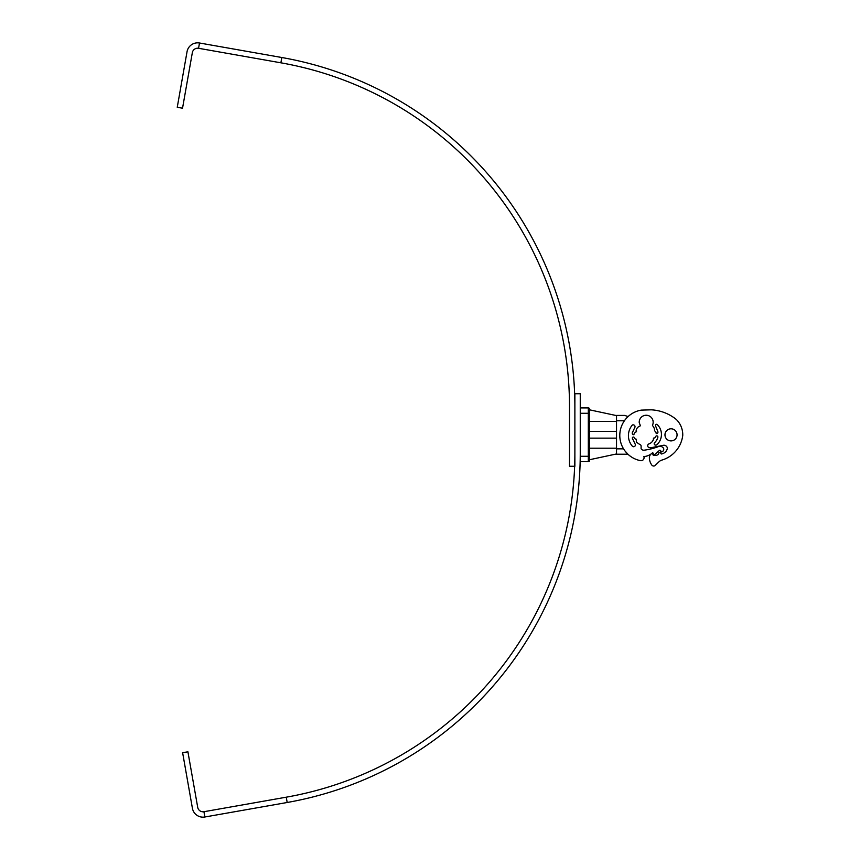 <?xml version="1.0" encoding="UTF-8"?>
<svg xmlns="http://www.w3.org/2000/svg" width="860" height="860" viewBox="0 0 860 860"><rect width="100%" height="100%" fill="white"/><g stroke="black" fill="none" stroke-linecap="round" stroke-linejoin="round"><path stroke-width="1.29" d="M199.499 43A10.75 10.75 0 0 0 187.039 51.718L177.246 107.285L182.535 108.209L192.339 52.653A5.375 5.375 0 0 1 198.563 48.289L280.887 62.812L281.811 57.512L199.499 43L198.563 48.289M281.811 57.512A354.653 354.653 0 0 1 574.878 406.78L574.878 466.27L569.503 466.27L569.503 406.78A349.278 349.278 0 0 0 280.887 62.812M403.856 103.361C393.332 97.158 393.332 97.158 403.856 103.361L398.588 100.233M400.996 107.919L398.255 106.274M397.933 106.081L395.965 104.931M401.072 107.962C390.687 101.835 390.687 101.835 401.072 107.962M192.414 808.282A10.75 10.75 0 0 0 204.863 817L287.186 802.487L286.251 797.188L203.938 811.711A5.375 5.375 0 0 1 197.714 807.346L187.91 751.79L182.621 752.715L192.414 808.282M286.251 797.188A349.278 349.278 0 0 0 574.878 453.22L574.878 393.729L580.253 393.729L580.253 453.22A354.653 354.653 0 0 1 287.186 802.487M409.231 756.639L409.231 756.639C398.707 762.841 398.707 762.841 409.231 756.639M406.447 752.038C396.062 758.165 396.062 758.165 406.447 752.038M580.253 453.22L580.253 461.648L588.315 461.648A1.344 1.344 0 0 0 589.659 460.304L589.659 409.252A1.344 1.344 0 0 0 588.315 407.909L580.253 407.909M616.523 448.21L589.659 448.21L589.659 460.304M616.523 421.346L589.659 421.346L589.659 413.284L588.315 413.284L588.315 461.648M623.564 448.856L616.523 448.856L616.523 415.412L624.736 415.412L628.079 416.584L626.123 418.583L628.079 416.584M616.523 448.856L616.523 454.231L627.94 454.231L625.048 451.038L627.94 454.231M589.659 431.419L616.523 431.419M616.523 438.138L589.659 438.138M616.523 415.606L589.659 409.854M641.313 410.123A25.682 25.682 0 0 0 640.431 460.648A3.053 3.053 0 0 0 643.882 456.585A14.061 14.061 0 0 0 652.74 452.564A16.426 16.426 0 0 0 653.697 454.478A0.602 0.602 0 0 0 654.847 454.478L659.416 450.436A0.613 0.613 0 0 1 660.469 450.64L660.856 450.995A0.935 0.935 0 0 0 661.061 451.994A2.784 2.784 0 0 0 663.662 448.501A4.687 4.687 0 0 0 659.416 446.211A62.834 62.834 0 0 1 643.882 450.221A3.193 3.193 0 0 1 641.098 448.716L641.098 445.931A1.645 1.645 0 0 0 639.786 444.48L636.336 442.158L636.336 439.202A2.161 2.161 0 0 1 634.454 438.062A1.064 1.064 0 0 0 632.466 437.579A0.957 0.957 0 0 0 632.466 438.525L635.11 443.975A1.784 1.784 0 0 1 634.572 446.437A1.784 1.784 0 0 1 632.1 445.899A16.265 16.265 0 0 1 632.358 425.001A1.903 1.903 0 0 1 635.003 427.097L632.358 432.623A1.526 1.526 0 0 0 633.379 434.676A0.57 0.57 0 0 0 634.046 434.085A3.096 3.096 0 0 1 635.003 432.623A2.558 2.558 0 0 1 636.572 431.763L636.131 430.699A5.504 5.504 0 0 1 639.99 426.076A0.688 0.688 0 0 0 640.227 425.248L639.227 422.625A6.977 6.977 0 0 1 647.419 415.358A6.977 6.977 0 0 1 652.589 425.001A0.613 0.613 0 0 0 652.654 425.764A6.901 6.901 0 0 1 654.557 430.237A1.355 1.355 0 0 0 655.18 431.312A1.881 1.881 0 0 1 656.04 432.892A0.71 0.71 0 0 0 656.889 433.59A1.548 1.548 0 0 0 657.9 431.741L655.696 426.27A2.365 2.365 0 0 1 655.524 425.259A1.032 1.032 0 0 1 657.266 424.582A13.76 13.76 0 0 1 657.008 444.577A1.763 1.763 0 0 1 655.159 445.029A1.419 1.419 0 0 1 654.654 442.653A11.76 11.76 0 0 0 657.857 437.31A1.15 1.15 0 0 0 655.911 436.213A1.688 1.688 0 0 0 655.449 437.385A1.849 1.849 0 0 1 653.88 437.976A0.989 0.989 0 0 0 653.471 439.213A6.966 6.966 0 0 1 648.891 443.91A1.967 1.967 0 0 0 648.386 447.221A4.988 4.988 0 0 0 651.998 447.533L663.307 445.308A3.451 3.451 0 0 1 667.382 448.189A7.052 7.052 0 0 1 661.684 453.929L661.254 453.994A4.236 4.236 0 0 0 659.878 452.381A0.871 0.871 0 0 0 658.782 453.381A1.849 1.849 0 0 1 657.846 454.746A5.73 5.73 0 0 1 653.417 455.187A0.634 0.634 0 0 1 653.041 454.166L652.751 453.489A2.881 2.881 0 0 0 650.59 454.445A5.278 5.278 0 0 0 649.375 457.928A12.47 12.47 0 0 0 651.858 465.12A2.311 2.311 0 0 0 655.61 465.034L658.943 461.809A7.052 7.052 0 0 1 661.856 460.1A29.433 29.433 0 0 0 682.754 435.375A21.5 21.5 0 0 0 676.293 419.443A43.387 43.387 0 0 0 651.192 409.822L641.313 410.123M589.659 459.702L616.523 453.951M677.067 434.848A6.042 6.042 0 0 1 667.994 440.083A6.042 6.042 0 0 1 667.994 429.613A6.042 6.042 0 0 1 677.067 434.848M203.938 811.711L204.863 817M589.659 456.273L580.253 456.273M588.315 407.909L588.315 413.284L580.253 413.284M616.523 420.787L624.403 420.787"/></g></svg>
